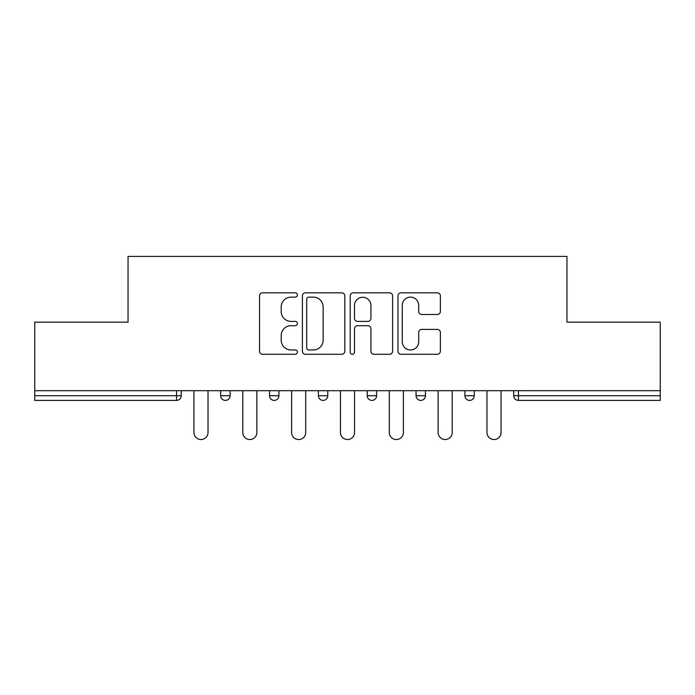 <?xml version="1.0" encoding="UTF-8"?>
<svg xmlns="http://www.w3.org/2000/svg" width="695" height="695" viewBox="0 0 695 695"><rect width="100%" height="100%" fill="white"/><g stroke="black" fill="none" stroke-linecap="round" stroke-linejoin="round"><path stroke-width="1.04" d="M297.408 294.975A2.155 2.155 0 0 0 295.262 292.821L262.614 292.821A3.075 3.075 0 0 0 259.539 295.896L259.539 351.21A3.075 3.075 0 0 0 262.614 354.285L295.262 354.285A2.155 2.155 0 0 0 297.408 352.13A2.155 2.155 0 0 0 295.262 349.976L291.031 349.976A9.834 9.834 0 0 1 281.206 340.15L281.206 335.537A9.834 9.834 0 0 1 291.031 325.703L295.262 325.703A2.155 2.155 0 0 0 297.408 323.557A2.155 2.155 0 0 0 295.262 321.403L291.031 321.403A9.834 9.834 0 0 1 281.206 311.568L281.206 306.955A9.834 9.834 0 0 1 291.031 297.13L295.262 297.13A2.155 2.155 0 0 0 297.408 294.975M437.303 314.488A3.075 3.075 0 0 0 440.378 311.412L440.378 295.896A3.075 3.075 0 0 0 437.303 292.821L401.05 292.821A3.075 3.075 0 0 0 397.974 295.896L397.974 351.21A3.075 3.075 0 0 0 401.05 354.285L437.303 354.285A3.075 3.075 0 0 0 440.378 351.21L440.378 332.462A3.075 3.075 0 0 0 437.303 329.395L421.787 329.395A3.075 3.075 0 0 0 418.711 332.462L418.711 341.758A8.218 8.218 0 0 1 410.493 349.976A8.218 8.218 0 0 1 402.275 341.758L402.275 305.348A8.218 8.218 0 0 1 410.493 297.13A8.218 8.218 0 0 1 418.711 305.348L418.711 311.412A3.075 3.075 0 0 0 421.787 314.488L437.303 314.488M34.75 390.703L34.75 322.141L128.045 322.141L128.045 256.403L566.955 256.403L566.955 322.141L660.25 322.141L660.25 390.703L34.75 390.703L34.75 395.716L176.565 395.716L176.565 390.703M344.807 295.896A3.075 3.075 0 0 0 341.74 292.821L305.479 292.821A3.075 3.075 0 0 0 302.403 295.896L302.403 351.21A3.075 3.075 0 0 0 305.479 354.285L341.74 354.285A3.075 3.075 0 0 0 344.807 351.21L344.807 295.896M353.26 292.821L389.521 292.821A3.075 3.075 0 0 1 392.597 295.896L392.597 351.21A3.075 3.075 0 0 1 389.521 354.285L374.006 354.285A3.075 3.075 0 0 1 370.93 351.21L370.93 328.778A3.075 3.075 0 0 0 367.855 325.703L357.56 325.703A3.075 3.075 0 0 0 354.493 328.778L354.493 352.13A2.155 2.155 0 0 1 352.339 354.285A2.155 2.155 0 0 1 350.193 352.13L350.193 295.896A3.075 3.075 0 0 1 353.26 292.821M176.565 400.407A4.7 4.7 0 0 0 181.265 395.716L176.565 395.716L176.565 400.407A4.7 4.7 0 0 0 181.265 395.716L181.265 390.703L181.265 395.716A4.7 4.7 0 0 1 176.565 400.407L34.75 400.407L34.75 395.716M660.25 390.703L660.25 400.407L518.435 400.407A4.7 4.7 0 0 1 513.735 395.716L513.735 390.703L513.735 395.716A4.7 4.7 0 0 0 518.435 400.407A4.7 4.7 0 0 1 513.735 395.716L660.25 395.716M220.706 390.703L220.706 395.716L220.706 390.703M225.406 400.407A4.7 4.7 0 0 1 220.706 395.716A4.7 4.7 0 0 0 225.406 400.407A4.7 4.7 0 0 0 230.097 395.716L230.097 390.703L230.097 395.716A4.7 4.7 0 0 1 225.406 400.407A4.7 4.7 0 0 1 220.706 395.716L230.097 395.716A4.7 4.7 0 0 1 225.406 400.407M269.547 390.703L269.547 395.716L269.547 390.703M278.938 390.703L278.938 395.716L278.938 390.703M318.388 390.703L318.388 395.716L318.388 390.703M327.779 390.703L327.779 395.716A4.7 4.7 0 0 1 323.079 400.407A4.7 4.7 0 0 1 318.388 395.716A4.7 4.7 0 0 0 323.079 400.407A4.7 4.7 0 0 0 327.779 395.716A4.7 4.7 0 0 1 323.079 400.407A4.7 4.7 0 0 1 318.388 395.716L327.779 395.716M367.221 395.716A4.7 4.7 0 0 0 371.921 400.407A4.7 4.7 0 0 0 376.612 395.716A4.7 4.7 0 0 1 371.921 400.407A4.7 4.7 0 0 0 376.612 395.716L376.612 390.703L376.612 395.716L367.221 395.716A4.7 4.7 0 0 0 371.921 400.407A4.7 4.7 0 0 1 367.221 395.716L367.221 390.703M416.062 390.703L416.062 395.716L416.062 390.703M425.453 390.703L425.453 395.716L425.453 390.703M474.294 390.703L474.294 395.716L464.903 395.716A4.7 4.7 0 0 0 469.594 400.407A4.7 4.7 0 0 1 464.903 395.716L464.903 390.703M274.247 400.407A4.7 4.7 0 0 1 269.547 395.716A4.7 4.7 0 0 0 274.247 400.407A4.7 4.7 0 0 0 278.938 395.716A4.7 4.7 0 0 1 274.247 400.407A4.7 4.7 0 0 1 269.547 395.716L278.938 395.716A4.7 4.7 0 0 1 274.247 400.407M420.753 400.407A4.7 4.7 0 0 1 416.062 395.716A4.7 4.7 0 0 0 420.753 400.407A4.7 4.7 0 0 0 425.453 395.716A4.7 4.7 0 0 1 420.753 400.407A4.7 4.7 0 0 1 416.062 395.716L425.453 395.716A4.7 4.7 0 0 1 420.753 400.407M469.594 400.407A4.7 4.7 0 0 0 474.294 395.716A4.7 4.7 0 0 1 469.594 400.407A4.7 4.7 0 0 1 464.903 395.716M308.858 297.13A2.155 2.155 0 0 0 306.704 299.276L306.704 347.83A2.155 2.155 0 0 0 308.858 349.976L313.315 349.976A9.834 9.834 0 0 0 323.149 340.15L323.149 306.955A9.834 9.834 0 0 0 313.315 297.13L308.858 297.13M370.93 305.496A8.218 8.218 0 0 0 362.712 297.278A8.218 8.218 0 0 0 354.493 305.496L354.493 318.327A3.075 3.075 0 0 0 357.56 321.403L367.855 321.403A3.075 3.075 0 0 0 370.93 318.327L370.93 305.496M193.94 432.498L193.94 390.703L193.94 432.498A7.046 7.046 0 0 0 200.985 439.544A7.046 7.046 0 0 0 208.031 432.498L208.031 390.703M242.781 432.498L242.781 390.703L242.781 432.498A7.046 7.046 0 0 0 249.826 439.544A7.046 7.046 0 0 0 256.872 432.498L256.872 390.703M291.622 432.498L291.622 390.703L291.622 432.498A7.046 7.046 0 0 0 298.659 439.544A7.046 7.046 0 0 0 305.704 432.498L305.704 390.703M340.454 432.498L340.454 390.703L340.454 432.498A7.046 7.046 0 0 0 347.5 439.544A7.046 7.046 0 0 0 354.546 432.498L354.546 390.703M389.296 432.498L389.296 390.703L389.296 432.498A7.046 7.046 0 0 0 396.341 439.544A7.046 7.046 0 0 0 403.378 432.498L403.378 390.703M438.128 432.498L438.128 390.703L438.128 432.498A7.046 7.046 0 0 0 445.174 439.544A7.046 7.046 0 0 0 452.219 432.498L452.219 390.703M486.969 432.498L486.969 390.703L486.969 432.498A7.046 7.046 0 0 0 494.015 439.544A7.046 7.046 0 0 0 501.06 432.498L501.06 390.703M518.435 390.703L518.435 400.407"/></g></svg>
